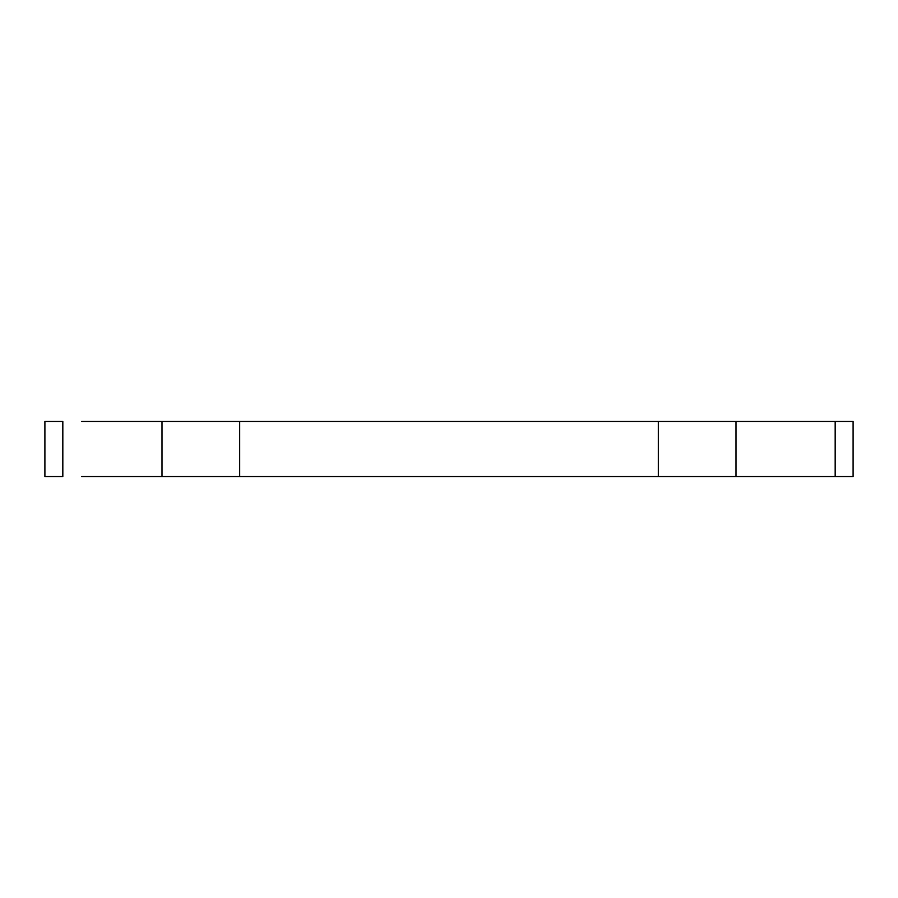 <?xml version="1.0" encoding="UTF-8"?>
<svg xmlns="http://www.w3.org/2000/svg" width="898" height="898" viewBox="0 0 898 898"><rect width="100%" height="100%" fill="white"/><g stroke="black" fill="none" stroke-linecap="round" stroke-linejoin="round"><path stroke-width="1.35" d="M62.826 421.443L44.9 421.443L44.9 476.557L62.826 476.557L62.826 421.443M835.174 476.557L835.174 421.443L853.1 421.443L853.1 476.557L81.684 476.557M835.174 421.443L81.684 421.443M161.999 421.443L161.999 476.557M239.676 421.443L239.676 476.557M658.324 421.443L658.324 476.557M736.001 421.443L736.001 476.557"/></g></svg>
